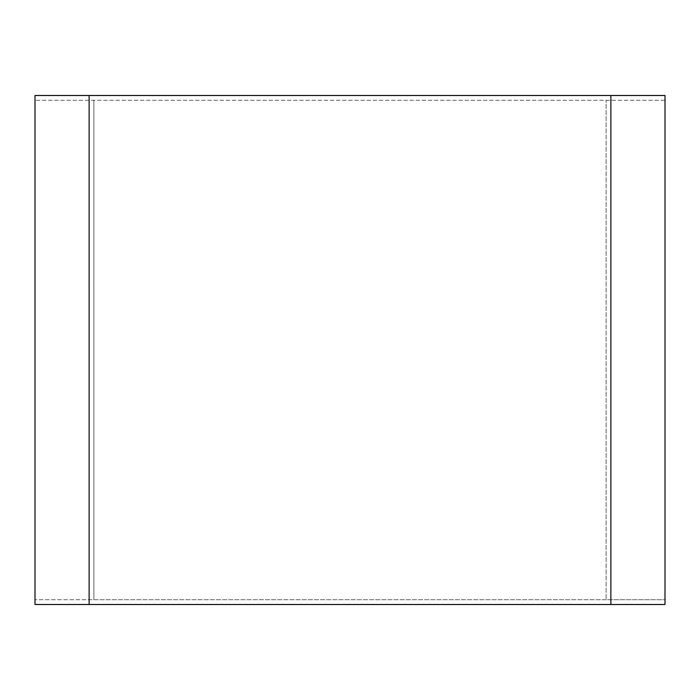 <?xml version="1.0" encoding="UTF-8"?>
<svg xmlns="http://www.w3.org/2000/svg" width="700" height="700" viewBox="0 0 700 700"><rect width="100%" height="100%" fill="white"/><g stroke="black" fill="none" stroke-linecap="round" stroke-linejoin="round"><path stroke-width="0.53" stroke-dasharray="3.5 2.62" d="M35 599.725L35 95.506L665 95.506L665 100.275L35 100.275L665 100.275L665 599.725L606.113 599.725L606.113 100.275L606.113 599.725L93.888 599.725L93.888 100.275L93.888 599.725L35 599.725L665 599.725L665 604.494L35 604.494L35 599.725M610.872 604.494L610.872 95.506M89.127 604.494L89.127 95.506"/><path stroke-width="1.05" d="M610.872 604.494L35 604.494L35 95.506L665 95.506L665 604.494L610.872 604.494L610.872 95.506M89.127 604.494L89.127 95.506"/></g></svg>
